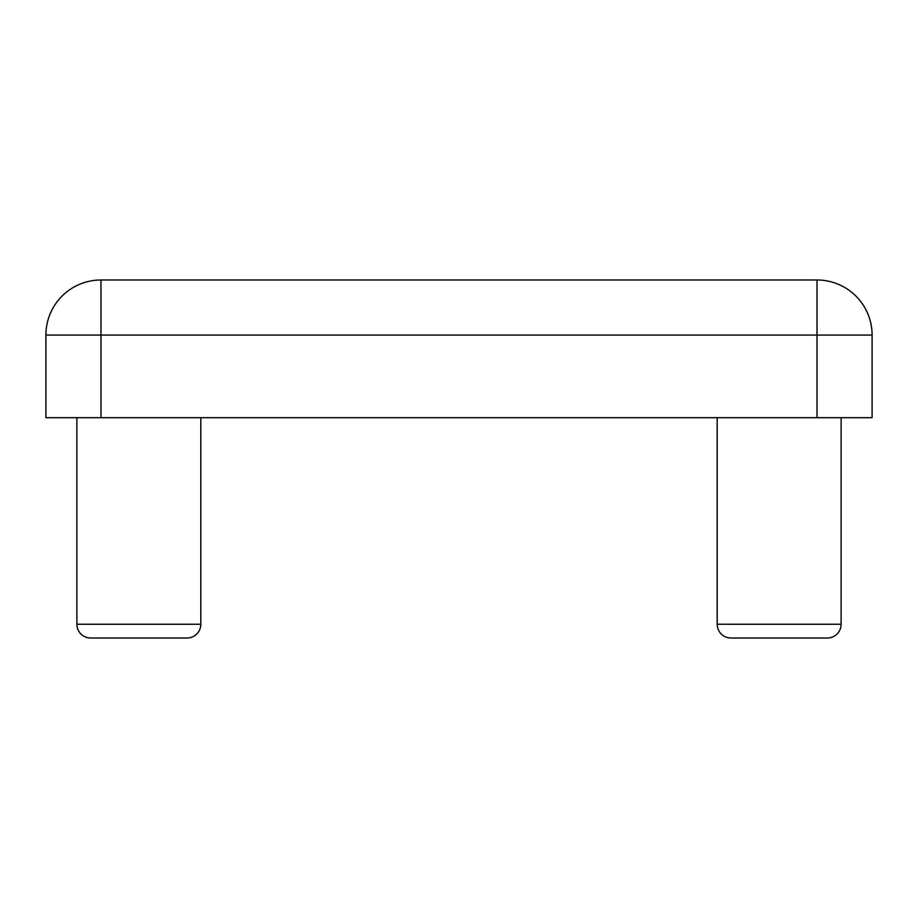 <?xml version="1.0" encoding="UTF-8"?>
<svg xmlns="http://www.w3.org/2000/svg" width="918" height="918" viewBox="0 0 918 918"><rect width="100%" height="100%" fill="white"/><g stroke="black" fill="none" stroke-linecap="round" stroke-linejoin="round"><path stroke-width="1.38" d="M200.812 417.69L200.812 624.24A13.77 13.77 0 0 1 187.042 638.01A13.77 13.77 0 0 0 200.812 624.24L76.882 624.24A13.77 13.77 0 0 0 90.653 638.01L187.042 638.01L90.653 638.01A13.77 13.77 0 0 1 76.882 624.24L76.882 417.69M841.117 417.69L841.117 624.24A13.77 13.77 0 0 1 827.347 638.01A13.77 13.77 0 0 0 841.117 624.24L717.188 624.24A13.77 13.77 0 0 0 730.957 638.01L827.347 638.01L730.957 638.01A13.77 13.77 0 0 1 717.188 624.24L717.188 417.69M100.98 279.99L817.02 279.99A55.08 55.08 0 0 1 872.1 335.07L45.9 335.07A55.08 55.08 0 0 1 100.98 279.99L100.98 417.69L45.9 417.69L45.9 335.07M100.98 417.69L872.1 417.69L872.1 335.07M817.02 417.69L817.02 279.99"/></g></svg>
